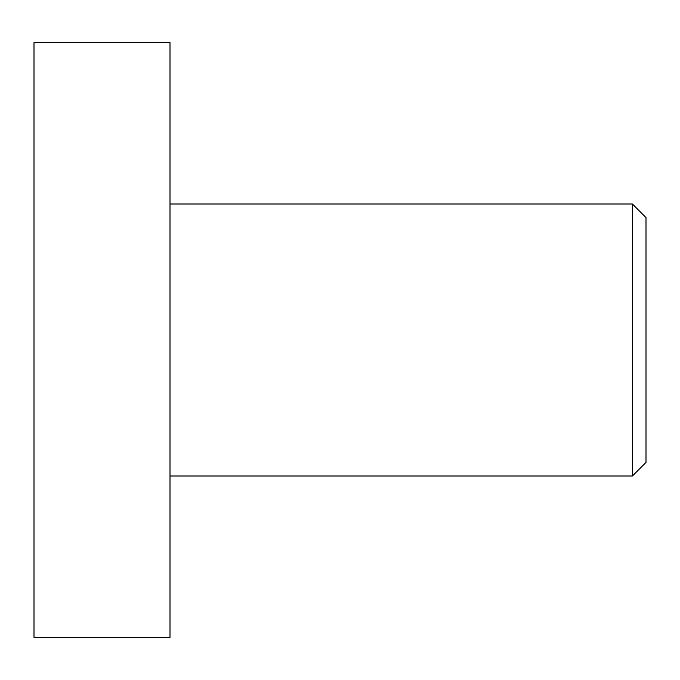 <?xml version="1.0" encoding="UTF-8"?>
<svg xmlns="http://www.w3.org/2000/svg" width="680" height="680" viewBox="0 0 680 680"><rect width="100%" height="100%" fill="white"/><g stroke="black" fill="none" stroke-linecap="round" stroke-linejoin="round"><path stroke-width="1.02" d="M170 204L632.4 204L646 217.6L646 462.4L632.4 476L170 476M632.4 204L632.4 476M34 42.5L170 42.5L170 637.5L34 637.5L34 42.5"/></g></svg>
